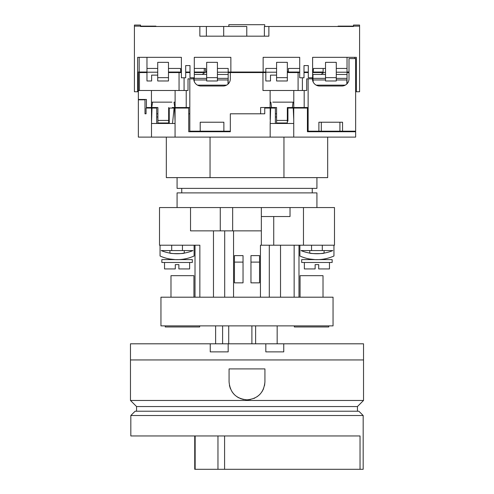 <?xml version="1.0" encoding="UTF-8"?>
<svg xmlns="http://www.w3.org/2000/svg" width="494" height="494" viewBox="0 0 494 494"><rect width="100%" height="100%" fill="white"/><g stroke="black" fill="none" stroke-linecap="round" stroke-linejoin="round"><path stroke-width="0.74" d="M215.625 325.879L215.625 343.805M222.603 325.879L222.603 343.805M255.614 343.805L255.614 325.879M277.165 325.879L277.165 343.805M251.891 325.879L251.891 343.805M228.716 325.879L228.716 343.805M177.08 207.56L177.08 192.895L316.92 192.895L316.92 207.56M181.743 192.895L181.743 188.375M312.257 192.895L312.257 188.375M260.449 297.197L260.449 245.209L261.345 245.209L261.345 230.865L220.268 230.865L220.268 207.56L190.536 207.56L290.027 207.56L290.027 216.526L261.345 216.526M328.751 325.879L328.751 326.954L294.331 326.954L294.331 325.879M199.669 325.879L199.669 326.954L165.249 326.954L165.249 325.879M300.068 297.197L300.068 275.683L323.014 275.683L323.014 297.197M170.986 297.197L170.986 275.683L193.932 275.683L193.932 297.197M333.049 325.879L160.951 325.879L160.951 297.197L333.049 297.197L333.049 325.879M264.747 113.799L230.328 113.799L264.747 113.799L264.747 108.063L270.681 108.063L270.175 123.481L293.739 123.481L293.739 108.063L307.416 108.063L307.416 131.725L355.643 131.725L355.643 137.104L138.357 137.104L138.357 99.819L144.995 99.819L144.995 113.799L146.07 113.799L146.07 108.063L156.703 108.063L156.703 123.481L169.251 123.481L169.251 108.063L174.555 108.063L175.055 121.036M175.111 102.147L174.012 102.147L174.802 107.525L186.226 107.525L186.226 90.495L188.016 90.495L188.016 78.842L189.813 78.842L189.813 131.188L200.212 131.188L200.212 122.228L223.875 122.228L223.875 131.188L230.328 131.188L230.328 113.799L230.328 131.725L188.739 131.725L188.739 108.063L175.061 108.063L175.061 123.481L169.251 123.481L169.251 122.308M287.934 121.129L287.934 108.063L293.739 108.063M270.681 108.063L275.38 108.063L275.38 110.415M293.739 119.554L293.232 108.063M275.38 108.063L275.38 123.481M175.061 108.063L169.251 108.063M152.004 108.063L156.703 108.063L156.703 123.481L151.497 123.481L152.004 108.063M151.504 121.03L151.497 108.063M151.497 123.481L151.497 137.104M175.061 137.104L175.061 123.481M270.175 123.481L270.175 137.104M270.175 108.063L270.175 119.56M293.739 137.104L293.739 123.481M354.562 131.725L354.562 131.188M228.358 131.188L228.358 131.725L230.328 131.725M164.533 262.481L164.533 268.934L175.29 268.934L175.29 264.63L178.877 264.63L178.877 268.934L189.634 268.934L189.634 262.481M304.366 262.481L304.366 268.934L315.123 268.934L315.123 264.63L318.71 264.63L318.71 268.934L329.467 268.934L329.467 262.481M192.32 259.609L192.32 262.481L161.847 262.481L161.847 259.609L178.809 259.609C185.905 258.918 185.905 258.918 178.809 259.609L192.32 259.609M169.911 259.609L169.911 259.023L175.358 259.609M175.29 264.63L178.877 264.63M332.153 259.609L332.153 262.481L301.68 262.481L301.68 259.609L318.642 259.609C325.737 258.918 325.737 258.918 318.642 259.609C325.737 258.918 325.737 258.918 318.642 259.609L332.153 259.609M309.744 259.609L309.744 259.023L315.191 259.609M315.123 264.63L318.71 264.63M324.089 250.588L324.089 253.107C324.533 253.786 309.312 253.786 309.744 253.107L309.744 250.588M320.939 253.533L324.089 253.107M184.256 250.588L184.256 253.107C184.7 253.786 169.479 253.786 169.911 253.107L169.911 250.588M181.107 253.533L184.256 253.107M320.909 253.539L322.848 253.305M181.076 253.539L183.015 253.305M182.459 250.588L192.956 250.588A41.626 41.626 0 0 1 161.211 250.588L182.459 250.588L182.459 245.209M322.298 250.588L332.789 250.588A41.626 41.626 0 0 1 301.044 250.588L322.298 250.588L322.298 245.209M303.464 245.209L303.464 207.56L334.487 207.56L334.487 245.209L261.345 245.209M311.541 250.588L311.541 245.209M199.854 297.197L199.854 245.209L159.513 245.209L159.513 207.56L190.536 207.56L190.536 230.865L220.268 230.865M171.702 250.588L171.702 245.209M259.548 262.11L259.548 282.852L250.964 282.852L250.964 262.11L259.548 262.11L259.548 255.608L250.964 255.608L250.964 262.11M303.464 207.56L290.027 207.56M261.345 230.865L261.345 207.56M232.655 230.865L232.655 207.56M213.476 297.197L213.476 230.865M298.987 297.197L298.987 245.209M294.146 297.197L294.146 245.209M280.524 297.197L280.524 245.209M269.298 297.197L269.298 245.209M234.452 262.11L234.452 282.852L243.036 282.852L243.036 255.608L234.452 255.608L234.452 262.11L243.036 262.11M233.551 297.197L233.551 230.865M224.702 297.197L224.702 230.865M195.013 297.197L195.013 245.209M194.111 245.209L194.111 256.003A41.626 41.626 0 0 1 160.05 256.003L160.05 245.209M299.889 245.209L299.889 256.003A41.626 41.626 0 0 0 333.95 256.003L333.95 245.209M324.089 259.023L323.694 259.091L324.089 259.023L324.089 259.609M301.044 250.588A41.626 41.626 0 0 0 332.789 250.588M161.211 250.588A41.626 41.626 0 0 0 192.956 250.588M183.861 259.091L184.256 259.023L183.861 259.091M316.92 177.624L316.92 188.375L177.08 188.375L177.08 177.624M327.676 137.104L327.676 177.624L283.957 177.624L283.957 137.104M283.957 177.624L166.324 177.624L166.324 137.104M210.043 177.624L210.043 137.104M146.428 108.063L146.428 107.525L157.901 107.525L157.901 120.425L168.658 120.425L168.658 107.525L168.658 113.799L169.251 113.799M151.757 107.525L152.547 102.147L151.448 102.147M171.9 102.147L152.547 102.147M172.313 107.525L174.802 107.525M276.578 120.419L287.335 120.419L287.335 122.975L276.578 122.975L276.578 107.525L271.546 107.525L270.854 102.147L270.125 102.147M272.768 102.147L293.059 102.147L292.368 107.525L287.335 107.525L287.335 120.419M339.921 131.188L339.921 122.228L342.552 122.228L342.552 131.188L321.304 131.188L321.304 122.228L342.552 122.228L318.889 122.228L318.889 131.188L308.133 131.188L308.133 78.842L312.436 78.842L312.436 77.768M146.07 113.799L144.995 113.799M308.133 113.799L307.416 113.799M287.934 113.799L287.335 113.799M189.813 113.799L188.739 113.799M156.703 116.973L157.901 116.973M157.901 113.799L156.703 113.799M275.38 116.973L276.578 116.973M276.578 113.799L275.38 113.799M181.384 72.569L168.479 72.569M146.965 72.569L139.438 72.569L139.438 90.495M189.992 72.569L185.688 72.569M194.296 72.569L204.263 72.569M228.179 72.569L230.328 72.569L230.328 78.842A7.169 7.169 0 0 1 223.158 86.012L200.928 86.012A7.169 7.169 0 0 1 193.753 78.842L193.753 77.768M260.622 113.799L260.622 107.525L270.125 107.525L270.125 90.495L262.956 90.495L262.956 72.569L230.328 72.569M262.956 72.569L265.821 72.569M287.335 72.569L299.704 72.569M304.008 72.569L308.312 72.569M312.616 72.569L323.125 72.569M347.035 72.569L349.005 72.569M139.185 57.329L139.185 72.031L138.357 72.031L138.357 99.455L146.428 99.455L146.428 107.525M157.901 120.425L157.901 122.975L168.658 122.975L168.658 120.425M287.335 107.525L308.133 107.525M186.226 107.525L189.813 107.525M189.813 78.842L193.753 78.842M223.875 131.188L200.212 131.188M342.552 131.188L355.643 131.188L355.643 58.582L349.005 58.582L349.005 78.842A7.169 7.169 0 0 1 341.836 86.012L319.606 86.012A7.169 7.169 0 0 1 312.436 78.842M321.304 131.188L318.889 131.188M151.448 107.525L151.448 90.495L186.226 90.495M138.357 90.495L151.448 90.495M304.187 107.525L304.187 90.495L306.7 90.495L306.7 78.842L308.133 78.842M293.788 107.525L293.788 90.495L304.187 90.495M175.111 107.525L175.111 90.495M179.056 90.495L179.056 72.569M184.077 90.495L184.077 77.768M298.092 90.495L298.092 72.569M302.396 90.495L302.396 77.768M293.788 90.495L270.125 90.495M293.788 102.147L293.059 102.147M270.125 107.525L271.546 107.525M144.995 99.819L144.995 99.455M139.438 99.455L139.438 99.819M236.336 72.569L236.336 72.031M257.664 72.569L257.664 72.031M130.83 415.516L363.17 415.516L358.866 411.218L135.134 411.218L130.83 415.516L130.83 435.955L360.04 435.955L360.04 469.3L194.735 469.3L194.735 435.955M363.17 415.516L363.17 469.3L360.04 469.3M130.83 435.955L147.502 435.955M323.298 68.444A6.879 2.908 180 0 0 323.125 69.092L323.125 72.995M347.035 83.782L347.035 78.361L336.278 78.361M325.521 78.361L312.974 78.361L312.974 74.458L325.521 74.458M312.974 81.566L312.974 78.361M336.278 74.458L347.035 74.458L347.035 78.361M325.521 72.143A8.966 3.785 180 0 0 321.335 74.458M346.856 83.961L346.856 79.954L336.278 79.954M325.521 79.954L313.153 79.954L313.153 81.967M345.269 85.135L316.172 85.135M264.704 26.491L264.704 24.7L228.846 24.7L228.846 26.491M246.778 36.173L246.778 26.491L199.854 26.491L199.854 36.173L268.872 36.173L268.872 26.491L264.37 26.491L264.37 36.173M337.353 26.491L338.069 26.491L338.069 26.133L353.488 26.133L353.488 25.058L359.583 25.058L359.583 26.133L353.488 26.133L353.488 26.491L268.872 26.491M199.854 26.491L140.512 26.491L140.512 26.133L134.417 26.133L134.417 25.058L140.512 25.058L140.512 26.133L155.931 26.133L155.931 26.491M359.583 26.133L359.583 91.748L356.359 91.748L356.359 57.329L312.616 57.329L312.616 77.768L308.312 77.768L308.312 65.572L304.008 65.572L304.008 77.768L299.704 77.768L299.704 57.329L263.135 57.329L263.135 72.031L230.865 72.031L230.865 57.329L194.296 57.329L194.296 77.768L189.992 77.768L189.992 65.572L185.688 65.572L185.688 77.768L181.384 77.768L181.384 57.329L137.641 57.329L137.641 91.748L134.417 91.748L134.417 26.133M347.035 72.031L349.005 72.031M168.479 72.031L181.384 72.031M194.296 72.031L204.263 72.031M287.335 72.031L299.704 72.031M312.616 72.031L323.125 72.031M139.185 72.031L146.965 72.031M189.992 72.031L185.688 72.031M263.135 72.031L265.821 72.031M230.865 72.031L228.179 72.031M304.008 72.031L308.312 72.031M276.578 72.21L265.821 72.21L265.821 80.979L270.484 80.979L270.484 75.125L276.578 75.125M288.41 68.444L299.704 68.444L288.41 68.444L288.41 71.537L287.335 71.537M325.521 68.444L313.511 68.444L313.153 72.031M157.722 72.21L146.965 72.21L146.965 80.979L151.627 80.979L151.627 75.125L157.722 75.125M168.479 68.444L180.489 68.444L180.847 72.031M204.263 72.995L204.263 69.092A6.879 2.908 180 0 1 204.442 68.444L194.296 68.444L205.59 68.444L205.59 71.537L206.665 71.537M276.578 68.444L265.821 68.444L265.821 72.21M287.335 77.657L287.335 62.343L276.578 62.343L276.578 80.973L287.335 80.973L287.335 77.657L276.578 77.657M336.278 62.343L325.521 62.343L325.521 80.973L336.278 80.973L336.278 62.343M347.035 57.329L347.035 68.444L336.278 68.444M146.965 57.329L146.965 68.444L157.722 68.444M157.722 62.343L168.479 62.343L168.479 77.657L157.722 77.657L157.722 62.343M206.665 62.343L217.422 62.343L217.422 77.657L206.665 77.657L206.665 62.343M217.422 68.444L228.179 68.444L228.179 72.21L217.422 72.21M347.035 68.444L347.035 74.458M138.357 91.748L137.641 91.748M356.359 91.748L355.643 91.748M354.816 57.329L354.816 58.582M146.965 72.21L146.965 68.444M157.722 77.657L157.722 80.973L168.479 80.973L168.479 77.657M206.665 77.657L206.665 80.973L217.422 80.973L217.422 77.657M217.422 74.458L228.179 74.458L228.179 72.21M347.035 72.21L336.278 72.21M336.278 77.657L325.521 77.657M229.426 385.456L230.432 388.766M232.1 391.884L234.329 394.595M237.034 396.812L239.09 397.997M240.158 398.479L243.486 399.492M247 399.837C236.113 398.788 230.136 392.81 229.074 381.911L229.074 368.907L264.926 368.907L264.926 381.911C263.864 392.804 257.887 398.781 247 399.837L250.501 399.492M130.472 359.941L363.528 359.941L363.528 400.461L130.472 400.461L130.472 343.805L228.179 343.805L228.179 351.876L210.246 351.876L210.246 343.805M363.528 400.461L357.434 406.556L136.566 406.556L130.472 400.461M357.434 406.556L357.434 411.218M136.566 406.556L136.566 411.218M253.873 398.467L254.836 398.034M257.01 396.787L259.671 394.595M261.9 391.878L263.561 388.784M264.574 385.456L264.926 381.911M363.528 359.941L363.528 343.805L228.179 343.805M283.754 343.805L283.754 351.876L265.821 351.876L265.821 343.805M228.179 83.961L228.179 78.361L217.422 78.361M206.665 78.361L194.111 78.361L194.111 77.768M194.111 81.078L194.111 78.361M194.296 74.458L206.665 74.458M228.179 74.458L228.179 78.361M206.665 72.143A8.966 3.785 180 0 0 202.472 74.458M228 84.134L228 79.954L217.422 79.954M206.665 79.954L194.296 79.954L194.296 81.566M226.585 85.135L197.495 85.135M174.116 108.063L172.499 123.481M273.732 245.209L273.732 216.526M224.585 469.3L224.585 435.955M195.155 469.3L195.155 435.955M217.965 469.3L217.965 435.955M223.696 36.173L223.696 26.491M206.381 36.173L206.381 26.491M184.256 259.023L184.256 259.609"/></g></svg>
